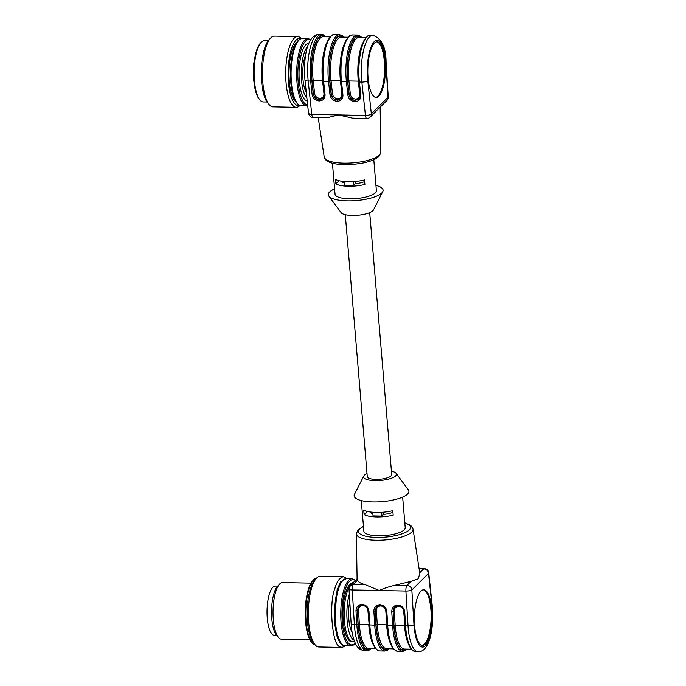 <?xml version="1.0" encoding="UTF-8"?>
<svg xmlns="http://www.w3.org/2000/svg" width="686" height="686" viewBox="0 0 686 686"><rect width="100%" height="100%" fill="white"/><g stroke="black" fill="none" stroke-linecap="round" stroke-linejoin="round"><path stroke-width="1.03" d="M354.499 641.393A29.472 9.355 -88.9 0 1 352.964 641.762L351.738 641.736A29.472 9.355 -88.9 0 1 342.974 612.083A29.472 9.355 -88.9 0 1 352.913 582.8L353.067 582.808M344.149 645.586L341.782 644.831L337.323 637.766L334.314 622.348L337.143 589.634L340.685 581.754L345.487 578.65M345.693 645.706L342.117 647.438L339.827 646.641C332.238 645.809 328.637 602.96 334.931 588.331C336.937 581.282 339.802 577.415 343.532 576.72L346.936 578.487M342.117 647.438L318.861 646.975A35.372 11.225 -88.9 0 1 315.148 644.866A35.372 11.225 -88.9 0 1 308.348 611.389A35.372 11.225 -88.9 0 1 316.486 578.221A35.372 11.225 -88.9 0 1 316.743 577.946A35.372 11.225 -88.9 0 1 320.276 576.257L343.532 576.72M315.148 644.866L313.596 643.056A33.485 10.624 -88.9 0 1 307.165 611.363A33.485 10.624 -88.9 0 1 314.857 579.962L316.486 578.221M315.251 644.977A33.485 10.624 -88.9 0 1 312.259 643.031A33.485 10.624 -88.9 0 1 305.819 611.337A33.485 10.624 -88.9 0 1 313.519 579.936A33.485 10.624 -88.9 0 1 313.768 579.679A33.485 10.624 -88.9 0 1 316.589 578.109M312.259 643.031L311.478 642.122A32.542 10.324 -88.9 0 1 305.227 611.329A32.542 10.324 -88.9 0 1 312.705 580.81L313.519 579.936M311.015 583.143L282.581 582.577A28.298 8.978 91.1 0 0 279.545 584.146A28.298 8.978 91.1 0 0 273.037 610.686A28.298 8.978 91.1 0 0 278.482 637.466A28.298 8.978 91.1 0 0 281.449 639.155L309.883 639.721M279.545 584.146L277.513 586.324A25.939 8.232 91.1 0 0 271.553 610.651A25.939 8.232 91.1 0 0 276.535 635.202L278.482 637.466M277.693 586.136L275.352 586.084A24.636 7.82 91.1 0 0 267.043 610.566A24.636 7.82 91.1 0 0 274.366 635.356L276.707 635.399M369.711 212.651L391.715 474.609A12.262 3.627 175.2 0 1 375.722 479.385A12.262 3.627 175.2 0 1 367.276 476.667L345.281 214.709M391.423 471.171A16.507 4.879 175.2 0 1 396.122 473.34A16.507 4.879 175.2 0 1 374.933 480.62A16.507 4.879 175.2 0 1 363.76 476.058A16.507 4.879 175.2 0 1 367.019 473.572M396.122 473.34L408.324 489.813A27.466 8.121 175.2 0 1 373.073 501.929A27.466 8.121 175.2 0 1 354.473 494.34L363.76 476.058M383.525 512.176L383.706 514.371L381.982 516.086L373.038 515.906L372.738 512.27M392.941 512.27A12.965 3.833 175.2 0 1 383.706 514.371M381.665 512.322L381.982 516.086M372.867 513.771A12.965 3.833 175.2 0 1 370.097 511.962M367.293 511.422L364.12 514.577L363.743 510.084A20.752 6.14 -4.8 0 0 376.194 512.442A20.752 6.14 -4.8 0 0 392.804 510.667L393.181 515.16A20.752 6.14 175.2 0 1 376.571 516.935A20.752 6.14 175.2 0 1 364.12 514.577M422.182 645.38A27.826 8.832 91.1 0 0 424.514 644.077A27.826 8.832 91.1 0 0 431.117 614.073A27.826 8.832 91.1 0 0 423.296 589.814M411.274 649.205L404.44 649.067A31.83 10.101 -88.9 0 1 395.145 624.989L394.279 611.02L393.087 611.226L394.347 607.35M394.279 611.02C394.373 608.105 395.839 606.527 398.677 606.295C401.55 606.647 403.214 608.276 403.668 611.209L404.268 611.449M376.563 606.878L375.062 611.012L376.391 610.66C376.494 607.745 377.96 606.167 380.79 605.944C383.663 606.287 385.326 607.925 385.781 610.849L386.381 611.097M393.395 648.853L386.561 648.716A31.83 10.101 -88.9 0 1 377.257 624.629L376.065 624.843L375.208 610.874L376.46 606.999M362.242 605.026L358.709 606.493L357.174 610.66L358.512 610.3C358.606 607.384 360.073 605.815 362.911 605.584C365.784 605.927 367.447 607.564 367.902 610.489L368.502 610.737M375.508 648.493L368.674 648.356A31.83 10.101 -88.9 0 1 359.37 624.277L358.186 624.483L357.32 610.514L358.572 606.638M402.648 497.101L405.212 527.706A20.752 6.14 175.2 0 1 378.158 535.792A20.752 6.14 175.2 0 1 363.863 531.178L361.29 500.574M420.964 591.118A27.826 8.832 -88.9 0 1 423.742 589.788A27.826 8.832 -88.9 0 1 432.017 617.786A27.826 8.832 -88.9 0 1 422.627 645.423A27.826 8.832 -88.9 0 1 414.378 621.825A27.826 8.832 -88.9 0 1 420.964 591.118M398.017 605.738L394.501 607.179C394.904 606.458 396.114 605.987 398.103 605.781C401.524 606.192 403.514 608.156 404.071 611.672L404.937 625.615L404.123 611.595L404.723 611.843L405.58 625.786L404.937 625.615C406.138 641.727 409.679 650.405 415.57 651.649L418.031 651.7A34.189 10.847 -88.9 0 1 408.041 625.838L405.898 591.032A4.716 1.501 -88.9 0 1 406.987 585.398A4.716 4.253 45.2 0 1 411.84 589.977L413.984 624.775A29.472 9.355 91.1 0 0 425.543 645.663A29.472 9.355 91.1 0 0 432.086 606.793A4.716 1.664 -6.1 0 0 432.3 606.201C434.255 628.35 429.376 652.48 418.031 651.7M394.45 607.239L392.941 611.372L391.757 611.586C391.886 607.556 393.91 605.386 397.829 605.069C401.79 605.541 404.088 607.805 404.723 611.843L404.123 611.595M380.13 605.378L376.588 606.853C377.026 606.107 378.235 605.627 380.224 605.429C383.637 605.841 385.626 607.805 386.192 611.312L387.05 625.255L387.701 625.426A34.189 10.847 91.1 0 0 397.691 651.297L402.605 651.391A34.189 10.847 -88.9 0 1 392.615 625.529L391.757 611.586M388.705 648.759A33.245 10.547 -88.9 0 1 375.919 624.955L374.728 625.169L373.87 611.226C374.007 607.204 376.031 605.026 379.941 604.709L380.318 605.378L379.941 604.709C383.911 605.189 386.209 607.444 386.835 611.483L386.235 611.243L386.835 611.483L387.701 625.426L392.615 625.529L393.807 625.315L393.087 611.226L393.953 625.203A32.774 10.401 91.1 0 0 406.026 649.102M373.87 611.226L375.062 611.012L375.919 624.955M370.826 648.399A33.245 10.547 -88.9 0 1 358.032 624.603L357.174 610.66L355.983 610.866C356.12 606.844 358.143 604.675 362.062 604.357L362.431 605.026L362.062 604.357C366.024 604.829 368.322 607.084 368.957 611.132L368.356 610.883L368.957 611.132L369.814 625.075A34.189 10.847 91.1 0 0 379.804 650.937L384.717 651.031A34.189 10.847 -88.9 0 1 374.728 625.169L369.162 624.903C370.371 641.007 373.913 649.685 379.804 650.937M411.06 581.351L395.419 585.167L406.987 585.398L411.06 581.351L418.048 578.881L419.866 573.762M432.086 606.793L428.501 573.41A4.716 4.253 -134.8 0 0 423.656 568.84A4.716 1.501 -88.9 0 1 424.128 568.608A4.716 4.716 0 0 1 428.724 572.819A4.716 1.664 173.9 0 1 428.501 573.41L411.84 589.977A4.716 1.115 176.5 0 1 405.898 591.032L379.066 590.5C384.177 588.245 389.622 586.461 395.419 585.167M350.332 585.527L353.333 584.326L364.909 584.558L379.066 590.397L352.244 589.96C349.517 589.84 348.522 589.428 349.243 588.725M357.097 579.198L357.406 580.279L353.333 584.326C352.527 585.398 352.158 587.276 352.244 589.96L354.388 624.766A34.189 10.847 91.1 0 0 364.377 650.628L366.839 650.68A34.189 10.847 -88.9 0 1 356.849 624.809L355.983 610.866M364.909 584.558C360.913 583.512 358.409 582.088 357.406 580.279M352.124 632.441A22.638 7.186 -88.9 0 1 348.822 619.261A22.638 7.186 -88.9 0 1 349.749 601.133M354.053 640.175A28.109 8.918 -88.9 0 1 347.27 622.331A28.109 8.918 -88.9 0 1 349.32 594.136M352.964 641.762A29.472 9.355 -88.9 0 1 344.226 616.765A29.472 9.355 -88.9 0 1 351.198 584.24A29.472 9.355 -88.9 0 1 352.75 583.126M268.243 40.74L264.47 40.663A30.656 9.724 91.1 0 0 261.177 42.369A30.656 9.724 91.1 0 0 254.129 71.112A30.656 9.724 91.1 0 0 260.028 100.122A30.656 9.724 91.1 0 0 263.244 101.957L267.017 102.034M301.265 38.613A35.372 11.225 91.1 0 0 297.647 36.615L274.4 36.144A35.372 11.225 91.1 0 0 270.601 38.107L268.981 39.857A33.485 10.624 91.1 0 0 261.28 71.258A33.485 10.624 91.1 0 0 267.72 102.943L269.272 104.752A35.372 11.225 91.1 0 0 272.985 106.87L296.241 107.333A35.372 11.225 91.1 0 0 299.928 105.481M270.601 38.107A35.372 11.225 91.1 0 0 262.472 71.284A35.372 11.225 91.1 0 0 269.272 104.752M297.647 36.615A35.372 11.225 91.1 0 0 285.719 71.747A35.372 11.225 91.1 0 0 296.241 107.333M300.674 38.802A33.485 10.624 91.1 0 0 296.661 39.599A33.485 10.624 91.1 0 0 295.46 40.783A33.485 10.624 91.1 0 0 288.274 80.022A33.485 10.624 91.1 0 0 299.345 105.267M296.892 42.292A30.656 9.724 91.1 0 0 296.884 42.292A30.656 9.724 91.1 0 0 295.692 43.484A30.656 9.724 91.1 0 0 288.986 73.762A30.656 9.724 91.1 0 0 295.7 101.631M261.177 42.369L260.371 43.235A29.712 9.424 91.1 0 0 253.537 71.104A29.712 9.424 91.1 0 0 259.248 99.221L260.028 100.122M334.596 188.899A27.466 8.121 -4.8 0 0 328.911 196.187L341.122 212.66A16.507 4.879 -4.8 0 0 352.15 215.473A16.507 4.879 -4.8 0 0 373.476 209.942L382.762 191.66A27.466 8.121 -4.8 0 0 375.945 185.426M344.441 181.576L344.749 185.211L353.693 185.392L355.417 183.685L355.228 181.49M355.417 183.685A12.965 3.833 -4.8 0 0 364.643 181.576M353.693 185.392L353.376 181.627M341.8 181.276A12.965 3.833 -4.8 0 0 344.569 183.076M328.911 196.187A27.466 8.121 -4.8 0 0 347.262 200.869A27.466 8.121 -4.8 0 0 382.762 191.66M339.004 180.727L335.823 183.882A20.752 6.14 -4.8 0 0 348.274 186.24A20.752 6.14 -4.8 0 0 364.892 184.465L364.515 179.972A20.752 6.14 175.2 0 1 347.896 181.756A20.752 6.14 175.2 0 1 335.445 179.398L335.823 183.882M332.436 163.208L335.042 194.207A20.752 6.14 -4.8 0 0 349.328 198.811A20.752 6.14 -4.8 0 0 376.391 190.734L373.793 159.735M375.645 97.421A27.826 8.832 91.1 0 0 384.314 61.123A27.826 8.832 91.1 0 0 376.76 41.855M332.487 94.008C333.062 96.812 334.794 98.381 337.675 98.715C340.496 98.492 341.894 96.992 341.877 94.188L340.436 80.794L331.046 80.605L332.487 94.008L331.158 94.479C331.99 97.987 334.056 99.856 337.358 100.062L341.028 98.647L342.365 95.114M337.675 98.715L337.461 99.959C334.159 99.736 332.11 97.858 331.304 94.334L329.872 80.931A32.774 10.401 91.1 0 1 332.333 47.274A32.774 10.401 91.1 0 1 342.871 37.13M337.461 99.959L341.045 98.621M341.877 94.188L342.486 94.557M350.366 94.359C350.94 97.163 352.673 98.733 355.562 99.067C358.384 98.853 359.781 97.343 359.756 94.548L358.324 81.145L348.934 80.957L350.366 94.359L349.045 94.831C349.877 98.347 351.944 100.207 355.245 100.422L358.915 99.007L360.253 95.465M355.562 99.067L355.348 100.31C352.047 100.096 349.989 98.218 349.191 94.685L347.751 81.291A32.774 10.401 91.1 0 1 350.22 47.634A32.774 10.401 91.1 0 1 360.759 37.49M355.348 100.31L358.932 98.981M359.756 94.548L360.364 94.917M314.6 93.648C315.174 96.452 316.906 98.021 319.787 98.355C322.617 98.132 324.015 96.632 323.989 93.836L322.549 80.433L313.159 80.245L314.6 93.648L313.279 94.119C314.111 97.635 316.177 99.496 319.47 99.71L323.123 98.304L324.487 94.754M324.993 36.778A32.774 10.401 91.1 0 0 314.454 46.922A32.774 10.401 91.1 0 0 311.984 80.571L313.425 93.973C314.222 97.506 316.272 99.376 319.582 99.599L323.166 98.261M323.989 93.836L324.598 94.196M385.206 61.14A27.826 8.832 91.1 0 0 377.206 41.829A27.826 8.832 91.1 0 0 367.825 69.466A27.826 8.832 91.1 0 0 376.091 97.463A27.826 8.832 91.1 0 0 385.206 61.14M376.966 110.352L370.183 117.092A4.716 4.253 -134.8 0 0 370.269 117.006A4.716 4.253 -134.8 0 0 371.332 113.833A4.716 1.664 173.9 0 1 365.441 115.48L338.61 114.939L352.604 118.172L366.77 118.464A4.716 1.501 -88.9 0 1 365.441 115.48L361.856 82.097A34.189 10.847 91.1 0 1 372.858 35.372C381.536 38.253 385.952 47.154 386.081 62.092A4.716 1.115 176.5 0 1 385.849 62.469A29.472 9.355 91.1 0 0 374.29 41.589A29.472 9.355 91.1 0 0 367.756 80.459A4.716 1.664 173.9 0 1 361.856 82.097L359.395 82.046A34.189 10.847 91.1 0 1 370.397 35.32C368.425 36.384 369.325 33.211 364.077 40.363C359.112 50.764 357.337 64.57 358.744 81.806L359.395 82.046L360.836 95.423L360.219 95.054L360.836 95.423C360.862 99.281 358.932 101.365 355.031 101.665C351.052 101.202 348.66 99.041 347.862 95.165L349.045 94.831L347.613 81.463L346.43 81.788L347.862 95.165M385.849 62.469L387.993 97.275A4.716 1.115 -3.5 0 0 388.233 96.898L386.081 62.092A4.716 1.115 176.5 0 0 385.24 61.517M343.437 37.147A33.245 10.547 91.1 0 0 332.427 46.322A33.245 10.547 91.1 0 0 329.726 81.102L331.158 94.479L329.983 94.805C330.781 98.681 333.164 100.851 337.152 101.305C341.045 101.005 342.983 98.921 342.949 95.062L341.517 81.694L346.43 81.788A34.189 10.847 91.1 0 1 357.432 35.063L360.407 36.212L361.728 37.507M342.34 94.702L342.949 95.062L342.34 94.702M325.558 36.787A33.245 10.547 91.1 0 0 314.54 45.962A33.245 10.547 91.1 0 0 311.838 80.742L313.279 94.119L312.096 94.445C312.893 98.321 315.286 100.49 319.264 100.953C323.166 100.645 325.095 98.57 325.061 94.702L324.452 94.342L325.061 94.702L323.629 81.334L328.551 81.428L329.983 94.805M308.511 113.121C309.317 116.106 310.852 117.529 313.108 117.392L327.273 117.675L338.61 114.939L311.778 114.408C309.06 114.108 308.048 113.499 308.734 112.59M313.579 117.16C312.73 117.743 312.13 116.826 311.778 114.408L308.203 81.025A34.189 10.847 -88.9 0 1 319.204 34.3L322.712 34.497L325.961 36.795M377.866 109.468L379.632 107.702M305.733 54.58A22.638 7.186 91.1 0 0 302.946 79.156A22.638 7.186 91.1 0 0 306.29 92.404M307.714 46.451A27.114 8.601 91.1 0 0 301.3 72.433A27.114 8.601 91.1 0 0 306.908 98.132M308.88 43.321A28.881 9.167 91.1 0 0 299.345 81.025A28.881 9.167 91.1 0 0 307.217 101.031M355.211 643.074A32.654 10.359 -88.9 0 1 342.314 622.682A32.654 10.359 -88.9 0 1 349.714 581.179A32.654 10.359 -88.9 0 1 355.348 580.545M355.331 643.322L353.127 645.226L350.76 645.843A33.597 10.659 -88.9 0 1 340.796 617.349A33.597 10.659 -88.9 0 1 348.745 580.27A33.597 10.659 -88.9 0 1 352.098 578.658L355.605 580.279M343.154 580.159A33.597 10.659 -88.9 0 1 346.516 578.547L342.563 580.382C330.986 590.149 332.453 647.464 345.169 645.732A33.597 10.659 -88.9 0 1 335.205 617.237A33.597 10.659 -88.9 0 1 343.154 580.159M341.251 643.245A32.654 10.359 -88.9 0 1 334.579 612.178A32.654 10.359 -88.9 0 1 342.34 581.033M376.391 610.66L377.257 624.629L386.647 624.817A31.83 10.101 91.1 0 0 390.42 643.382M385.781 610.849L387.024 624.852M393.953 625.203L404.526 625.178A31.83 10.101 91.1 0 0 408.307 643.734M403.668 611.209L404.911 625.212M358.512 610.3L359.37 624.277L368.759 624.466A31.83 10.101 91.1 0 0 372.541 643.022M367.902 610.489L369.145 624.5M398.677 606.295L398.309 605.627M380.79 605.944L380.421 605.275M362.911 605.584L362.534 604.915M376.065 624.843A32.774 10.401 91.1 0 0 388.139 648.742M358.186 624.483A32.774 10.401 91.1 0 0 370.251 648.39M386.235 611.243L387.05 625.255C388.25 641.367 391.8 650.045 397.691 651.297M406.592 649.11A33.245 10.547 -88.9 0 1 393.807 625.315M413.984 624.775A4.716 1.115 176.5 0 1 408.041 625.838L405.58 625.786A34.189 10.847 91.1 0 0 415.57 651.649M368.356 610.883L369.214 624.826L368.305 610.96C367.747 607.444 365.749 605.481 362.337 605.069C360.347 605.275 359.138 605.747 358.709 606.493L358.735 606.458M363.469 526.522A26.085 7.718 -4.8 0 0 367.473 536.589A26.085 7.718 -4.8 0 0 402.553 533.648A26.085 7.718 -4.8 0 0 404.826 523.049M398.197 605.738L397.829 605.069L398.197 605.738M358.032 624.603L354.388 624.766A4.716 1.115 -3.5 0 1 351.155 623.908C351.644 631.84 353.033 638.306 355.314 643.288C357.114 647.627 360.133 650.071 364.377 650.628M404.8 522.792L410.777 525.442L413.032 529A28.435 8.412 175.2 0 1 375.962 540.242A28.435 8.412 175.2 0 1 356.368 533.759L357.998 529.875L363.451 526.265M419.583 572.879L423.656 568.84L419.103 568.745M348.128 37.233L341.294 37.104A31.83 10.101 91.1 0 0 331.046 80.605L329.872 80.931M344.938 42.583A31.83 10.101 91.1 0 0 340.436 80.794M362.825 42.944A31.83 10.101 91.1 0 0 358.324 81.145M366.007 37.593L359.172 37.456A31.83 10.101 91.1 0 0 348.934 80.957L347.751 81.291M311.984 80.571L313.159 80.245A31.83 10.101 -88.9 0 1 323.406 36.744L330.24 36.881M327.059 42.223A31.83 10.101 91.1 0 0 322.549 80.433M319.582 99.599L319.787 98.355M323.02 80.974L323.629 81.334A34.189 10.847 91.1 0 1 334.631 34.609L339.553 34.703A34.189 10.847 91.1 0 0 328.551 81.428L329.726 81.102M340.908 81.325L340.865 81.454C339.45 64.218 341.225 50.404 346.19 40.011C351.446 32.851 350.546 36.024 352.518 34.969A34.189 10.847 91.1 0 0 341.517 81.694L340.865 81.454L342.297 94.822C342.245 96.735 341.817 98.021 341.002 98.673M361.325 37.498A33.245 10.547 91.1 0 0 350.306 46.674A33.245 10.547 91.1 0 0 347.613 81.463M358.787 81.685L360.176 95.174C360.133 97.095 359.704 98.381 358.889 99.024M388.225 96.863A4.716 4.716 0 0 1 386.844 100.533A4.716 4.253 45.2 0 0 387.993 97.275L371.332 113.833L367.756 80.459M311.838 80.742L310.664 81.077A34.189 10.847 -88.9 0 1 321.665 34.351M337.358 100.062L337.152 101.305M355.245 100.422L355.031 101.665M319.204 34.3C306.188 35.269 303.444 59.485 304.936 79.799A4.716 1.664 173.9 0 0 308.203 81.025L310.664 81.077L312.096 94.445M319.47 99.71L319.264 100.953M343.772 163.148A28.435 8.412 -4.8 0 0 380.867 152.241L379.238 156.125L375.576 158.86C368.279 162.616 357.903 164.546 344.441 164.64C338.815 164.529 334.176 163.86 330.532 162.642L328.011 161.562C325.996 160.541 324.727 159.023 324.204 157A28.435 8.412 -4.8 0 0 343.772 163.148M307.628 104.847A32.654 10.359 -88.9 0 1 298.187 82.183A32.654 10.359 -88.9 0 1 310.569 40.02M307.714 105.661L306.668 105.773A33.597 10.659 -88.9 0 1 297.004 82.449A33.597 10.659 -88.9 0 1 308.014 38.587L310.818 39.617M291.413 82.337A33.597 10.659 -88.9 0 1 302.423 38.476C294.551 37.636 288.892 61.406 290.761 82.131C292.15 96.777 295.589 104.624 301.077 105.661A33.597 10.659 -88.9 0 1 291.413 82.337M352.098 578.658L346.516 578.547M350.76 645.843L345.169 645.732M389.116 648.767L387.127 650.397L384.717 651.031M406.995 649.119L405.014 650.757L402.605 651.391M371.229 648.407L369.24 650.045L366.839 650.68M428.724 572.819L432.3 606.201M419.06 568.505L424.128 568.608M356.368 533.759L357.097 579.301M413.032 529L419.883 573.908M349.011 589.154L350.409 585.45M349.011 589.188L351.155 623.908M357.089 578.804L350.392 585.467M253.94 81.66L253.22 76.669L253.657 63.978L254.36 60.574M339.553 34.703L342.528 35.852L343.849 37.147M334.631 34.609C332.659 35.663 333.559 32.491 328.302 39.651C323.346 50.044 321.562 63.858 322.977 81.085L324.409 94.462C324.367 96.383 323.938 97.661 323.123 98.312M366.77 118.464A4.716 4.716 0 0 0 370.286 116.989M352.518 34.969L357.432 35.063M370.397 35.32L372.858 35.372M386.844 100.533L379.169 108.165M380.867 152.241L380.147 107.196M324.204 157L318.175 117.495M304.936 79.799L308.52 113.181M308.014 38.587L302.423 38.476M306.668 105.773L301.077 105.661"/></g></svg>
